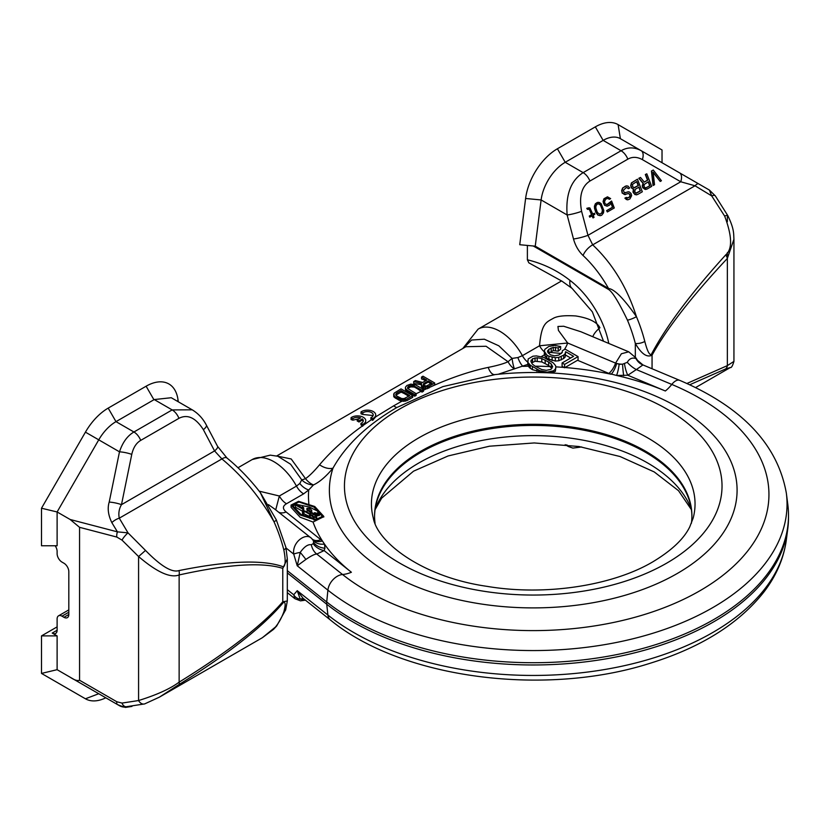 <?xml version="1.0" encoding="UTF-8"?>
<svg xmlns="http://www.w3.org/2000/svg" width="830" height="830" viewBox="0 0 830 830"><rect width="100%" height="100%" fill="white"/><g stroke="black" fill="none" stroke-linecap="round" stroke-linejoin="round"><path stroke-width="1.25" d="M569.982 280.374A20.698 9.929 127.2 0 0 572.098 288.404L562.055 281.235L528.845 262.83L527.382 259.8C543.069 263.577 557.272 270.435 569.982 280.374A67.614 39.031 60 0 1 608.784 343.433M527.382 259.8L527.382 245.431M686.908 383.481L727.35 365.625L733.938 361.403L733.938 239.248L727.35 258.441C691.867 296.341 666.77 328.587 652.058 355.157C646.964 357.803 641.383 353.902 635.324 343.444A109 62.935 -120 0 0 627.449 320.152C618.703 301.975 612.374 291.735 608.473 289.4A6.899 3.984 -60 0 1 608.535 288.487C601.283 275.612 592.796 264.614 583.065 255.516C578.552 251.179 575.366 245.67 573.499 238.978A11.039 1.442 -14.9 0 0 587.972 235.326L581.602 211.328C578.884 196.482 581.654 186.387 589.912 181.044L627.833 159.153C632.284 156.621 637.129 156.777 642.368 159.609L680.745 181.77L695.021 185.785L711.694 195.89L724.642 216.07C732.185 236.177 732.527 249.145 725.669 254.955C690.602 293.716 665.805 326.906 651.27 354.524C649.361 355.147 647.213 350.779 644.806 341.441A115.899 66.919 -120 0 0 636.444 316.676C623.766 298.541 614.47 289.151 608.525 288.487L535.246 246.178L519.736 244.715L525.608 198.484A45.536 26.29 120 0 1 557.407 148.767L595.328 126.866A45.536 26.29 120 0 1 618.101 124.614L662.029 149.971L662.029 162.722M689.699 384.767L725.669 368.925A6.899 5.271 63.1 0 0 727.35 365.625L727.35 258.441A6.899 3.652 -137.3 0 0 725.669 254.955M652.058 368.748L652.058 355.157A6.899 1.006 -152.6 0 0 651.27 354.524M581.674 446.955L572.876 448.096L568.394 446.53L566.817 444.859M627.449 320.152A6.899 1.214 -22.8 0 0 636.444 316.676C627.158 287.574 612.582 263.629 592.703 244.85L587.972 235.326L680.745 181.77A11.039 5.934 120 0 0 679.511 172.816L709.411 190.08L711.694 195.89A6.899 2.594 144.4 0 1 715.346 195.901L727.796 215.603A6.899 1.38 150.8 0 0 724.642 216.07M725.669 368.925L730.327 367.524C731.344 368.012 732.548 365.968 733.938 361.403L733.938 361.392M699.441 184.322L709.411 190.08L715.346 195.901M535.246 246.178L541.119 199.947A34.497 19.92 -60 0 1 565.22 162.286L603.14 140.384A34.497 19.92 -60 0 1 620.384 138.683L698.611 183.845A11.039 2.936 120 0 0 695.021 185.785L592.703 244.85A11.039 4.845 -47 0 0 583.065 255.516M525.608 198.484L541.119 199.947L567.139 214.97C565.583 194.552 570.926 180.442 583.148 172.64L621.068 150.738C627.615 147.014 634.296 146.983 641.123 150.655L679.511 172.816M653.303 170.046L651.426 171.011L653.054 185.464L654.528 184.737L653.117 172.121L660.213 181.448L661.437 180.743L653.303 170.046L651.685 170.99L653.303 185.443M653.158 172.536L660.213 181.448M646.798 173.802L645.584 174.507L647.763 180.12L644.308 182.123L640.501 177.444L639.079 178.263L643.292 183.357L642.607 186.709L644.557 189.178L646.798 189.188L651.685 186.376L646.798 173.802L645.325 174.528L647.504 180.151L644.236 182.04M640.501 177.444L638.82 178.284L643.043 183.378L642.244 185.806L642.762 187.798L645.678 189.51M637.45 179.197L631.412 182.891L630.707 185.588L631.34 187.85L633.383 189.282L633 192.124L634.95 194.604L637.45 194.594L642.327 191.772L637.45 179.197L631.661 182.87L630.966 185.567L631.589 187.829L633.643 189.261L633.663 193.172L636.33 194.915M611.586 201.016L607.726 204.554L605.278 204.004L604.448 201.856L605.651 199.2L607.788 198.297L609.428 199.314L610.652 198.609L607.477 196.835L604.219 198.712L603.431 203.101L604.769 205.269L607.124 206.203L609.469 205.186L611.088 202.935L612.748 207.22L606.855 210.623L607.373 211.961L614.283 207.967L611.586 201.016L606.74 204.73M607.612 198.329L609.428 199.314M607.477 196.835L603.97 198.733L603.068 201.545L604.52 205.29L607.124 206.203M610.932 203.236L612.488 207.241L606.595 210.644L607.373 211.961M598.119 202.24L595.432 203.672L594.425 206.214L594.539 208.434L595.795 212.293L597.849 215.043L600.1 215.707L601.677 215.25L603.503 212.885L603.784 210.426L601.19 203.734L599.447 202.447L596.801 202.676L594.685 206.193L595.11 209.866L596.77 213.497L598.108 215.012L600.349 215.686M626.349 197.395L624.876 198.121L626.422 199.532L627.791 199.843L629.928 198.93L631.64 195.652L631.018 193.39L629.171 191.844L624.274 192.705L623.34 190.298L626.079 187.736L627.003 187.528L628.435 188.669L629.659 187.964L627.905 186.024L625.457 186.128L622.925 187.922L621.919 190.464L622.448 193.11L624.492 194.542L628.569 193.494L629.897 194.365L630.219 195.818L629.306 197.333L625.135 198.1L627.791 199.843M628.154 191.772L625.021 192.871M626.795 187.57L628.435 188.669M626.577 185.806L622.666 187.943L621.66 190.485L622.189 193.131L625.519 194.604M628.341 193.525L629.648 194.386L629.96 195.849L629.057 197.353L627.366 198.111M588.418 209.098L589.653 209.949L591.52 214.763L589.29 216.049L589.705 217.128L592.195 215.81L593.025 217.948L594.041 217.367L593.211 215.219L594.84 214.285L594.425 213.217L592.796 214.15L589.902 207.967L587.038 208.309L587.453 209.378L588.574 209.056L589.912 209.928L591.78 214.742L589.539 216.028L589.954 217.097M591.977 215.935L593.025 217.948M594.425 213.217L592.755 214.047M589.082 207.78L586.789 208.33L587.453 209.378M648.168 181.853L649.693 185.764L645.823 187.995L644.236 187.072L644.018 184.582L648.386 181.729L649.942 185.744L645.366 188.057M638.82 187.248L640.231 190.9L635.904 193.183M636.641 181.635L638.156 185.547L633.83 187.829M598.285 203.734L600.443 205.031L602.414 210.115L601.823 213.071L599.945 214.202M640.49 190.869L636.631 193.1L634.784 192.207L635.168 189.354L639.038 187.124L640.231 190.9M632.709 186.854L632.491 184.364L636.859 181.511L638.415 185.526L634.545 187.756L632.709 186.854M602.248 208.372L602.476 212.169L600.038 214.223L597.787 212.905L596.957 211.422L595.816 207.822L596.002 205.747L597.32 204.014L599.26 203.869L600.692 205.01L601.989 208.392M637.523 360.365L635.998 358.56A8.674 2.438 -47.1 0 0 635.842 357.792L637.523 360.365L642.939 364.93L636.351 369.568L671.781 384.425A13.799 6.619 -67.2 0 1 679.687 380.348C742.145 406.98 777.7 444.579 786.342 493.134L787.795 504.391A255.267 147.377 180 0 1 788.5 515.347A255.267 147.377 180 0 1 612.115 655.503A255.267 147.377 180 0 1 326.719 601.968L326.719 604.219A255.267 147.377 180 0 0 603.037 659.352A255.267 147.377 180 0 0 787.795 528.554A255.267 147.377 180 0 0 788.5 517.598L788.5 515.347M592.817 336.741A27.598 10.842 155.3 0 1 599.934 327.757C596.978 321.999 588.906 318.056 575.73 315.95C565.282 315.276 557.978 315.981 553.797 318.046C546.327 322.32 541.492 322.912 539.531 345.778L522.402 355.665L517.889 357.554L512.079 358.425L508.043 361.724C503.986 363.665 497.388 365.553 488.237 367.4C470.838 371.072 452.443 377.214 433.032 385.815L434.692 384.861L434.692 382.972L422.989 376.208L421.526 377.059L426.755 380.078L422.605 382.474L415.425 380.576L413.714 381.561L421.64 383.605L421.163 384.456L421.931 386.023L425.645 387.039L428.84 386.355L434.692 382.972M635.842 357.792L628.746 351.816L580.917 331.751L563.653 326.242L557.936 326.47L558.434 330.413L567.668 343.008L539.531 345.778A13.799 7.968 60 0 0 544.356 351.837M642.835 364.92A13.799 13.166 98.6 0 1 635.998 358.56C632.284 357.325 629.379 358.581 627.273 362.326L622.562 364.194L619.17 364.277L615.58 363.104L621.39 353.756L628.746 351.816M624.492 363.955A13.799 3.279 80 0 0 627.822 375.243L665.349 390.992A224.774 129.77 0 0 0 616.555 375.451L627.822 375.243L636.351 369.568A13.799 5.644 42.2 0 1 627.273 362.326M531.688 362.938L535.039 361.247L541.803 361.942L548.672 365.449L551.909 368.479M291.06 505.065L300.107 514.963L316.292 520.161L323.793 516.405L314.746 506.508L298.561 501.31L291.06 505.065L291.06 507.317L300.107 517.215L313.045 522.039L323.773 516.685M305.876 559.462A13.799 1.328 49.2 0 0 300.221 552.417A8.674 1.494 171.4 0 0 293.727 554.118L297.233 565.79L305.876 559.462C311.167 555.82 314.809 554.025 316.801 554.056L324.125 550.581L324.945 548.205L324.478 544.075L322.413 540.984L286.132 511.975C282.418 508.79 282.542 506.041 286.495 503.748L303.635 493.85L308.708 489.97L313.47 484.928C319.488 482.137 325.993 476.545 332.996 468.141C345.809 445.139 367.068 424.95 396.771 407.561L442.93 386.593L495.022 374.6M527.704 360.957L528.005 362.502L530.297 365.2L539.77 370.668L547.126 372.172L553.486 370.803L555.363 369.143L555.851 367.13L555.55 365.584L553.247 362.886L543.785 357.419L536.419 355.914L532.943 356.195L528.191 358.944L527.714 364.401L498.291 374.247M527.714 364.401L529.208 367.431L532.393 369.661L541.658 372.068L553.486 372.151L555.363 371.363L555.851 367.13M562.097 362.959L562.097 366.331L564.587 367.773L578.064 359.971L578.064 356.61L565.116 349.129L562.335 350.737L562.252 352.511L558.777 355.084L554.513 355.831L550.332 354.794L547.53 351.806L548.817 349.337L553.278 347.334L558.248 347.915L560.634 346.546L554.658 345.384L548.703 346.525L544.843 349.326L544.356 351.339L546.856 355.074L548.848 356.226L555.312 357.668L558.787 357.388L563.653 355.157L565.137 353.725L565.624 351.713L573.592 356.319L562.097 362.959L564.587 364.391L578.064 356.61M619.17 364.277A13.799 2.604 97.8 0 1 616.555 375.451L608.857 373.407A13.799 6.619 112.8 0 0 615.58 363.104L567.668 343.008A13.799 6.619 112.8 0 1 564.348 349.575M309.455 508.157A224.774 129.77 180 0 1 309.279 506.995L317.776 511.207M318.658 511.788L322.58 516.779M312.651 515.897L316.697 518.356L316.697 516.364L314.508 512.764L318.668 514.092L319.706 513.075L317.817 511.104L319.322 512.618L319.384 513.843L314.331 512.712L314.134 513.967M315.369 514.787L318.668 515.71L319.706 514.434M317.776 511.145L317.776 512.784L319.322 514.029M308.563 510.419L311.188 511.986M548.672 365.449L548.672 362.077L551.265 364.028L552.666 366.673L550.996 369.36L546.327 370.336L541.751 369.526L534.873 366.009L532.289 364.059L530.878 361.413L532.559 358.726L537.228 357.751L541.803 358.56L548.672 362.077M551.265 367.389L551.265 364.028M548.35 353.238L553.278 350.613L558.248 351.204L560.634 349.191L560.634 346.546M544.356 351.339L544.356 354.711L546.856 358.446L555.312 361.05L558.787 360.76L563.653 358.529L565.137 357.097L565.624 351.713M565.624 355.095L570.667 358.01M623.714 375.72A13.799 1.131 86.7 0 1 622.562 364.194A10.894 5.146 -177.8 0 1 615.58 363.104M565.137 357.097L565.137 353.725M563.653 358.529L563.653 355.157M561.267 359.909L561.267 356.526M558.787 360.76L558.787 357.388M555.312 361.05L555.312 357.668M552.126 360.583L552.126 357.201M548.848 359.598L548.848 356.226M546.856 358.446L546.856 355.074M545.154 356.558L545.154 353.175M548.817 352.719L548.817 349.337M551.193 351.308L551.193 347.957M547.727 352.169L547.727 350.54M564.587 367.773L564.587 364.391M558.248 351.204L558.248 347.915M555.467 350.468L555.467 347.22M553.278 350.613L553.278 347.334M555.363 371.363L555.363 369.143M553.486 372.151L553.486 370.803M550.612 372.473L550.612 371.892M541.658 372.068L541.658 371.3M539.77 371.809L539.77 370.668M536.875 371.238L536.875 369.454M532.393 369.661L532.393 366.87M530.297 368.385L530.297 365.2M529.208 367.431L529.208 364.111M528.005 365.885L528.005 362.502M303.635 493.85A13.799 7.968 60 0 1 296.476 486.11A43.461 25.097 -120 0 0 252.185 459.561L270.248 455.141L277.874 456.272L290.573 464.209L301.747 479.865A13.799 2.023 153.5 0 0 305.513 478.661L291.185 458.959L276.66 455.981L465.889 346.722L486.1 346.266L508.043 361.724A13.799 7.812 67.6 0 0 514.476 368.883A13.799 2.438 83.8 0 1 512.079 358.425L498.84 345.82L484.315 339.2L471.616 340.041L463.348 348.195M259.199 491.163L279.337 495.998L296.476 486.11L299.817 483.454L301.747 479.865A13.799 10.904 19.6 0 0 313.47 484.928A13.799 8.02 52.3 0 1 305.513 478.661C309.258 476.088 313.948 471.461 319.56 464.79C330.942 451.261 345.218 438.313 362.388 425.966L371.56 419.586L372.67 420.385L375.679 416.857L393.69 405.818A13.799 7.968 -120 0 0 396.771 407.561M393.731 393.96L393.752 395.101L395.267 396.823L401.969 399.853L406.887 399.023L412.738 395.64L401.035 388.886L394.209 393.109L393.752 396.605L395.267 398.026A37.257 21.507 -120 0 1 399.002 400.174L401.751 401.274L393.69 405.818M405.445 387.205L405.465 388.347L406.97 390.059L414.689 394.52L416.152 393.669L407.686 388.502L408.381 386.365L413.05 385.4L422.014 390.297L423.476 389.446L415.747 384.985L410.809 384.103L406.887 385.504L405.445 387.205L405.465 389.841L406.97 391.262A37.257 21.507 -120 0 1 413.226 395.225L412.583 395.547M421.163 384.456L421.931 387.247A37.257 21.507 -120 0 1 422.927 387.942L426.63 388.71L422.584 390.608M421.64 384.726L413.714 383.45L413.714 381.561M425.728 380.669A37.257 21.507 -120 0 0 421.526 378.947L421.526 377.059M362.388 425.966A37.257 21.507 -120 0 0 360.946 424.825L360.946 423.352L362.72 424.379A8.279 4.783 0 0 0 365.76 420.675A8.279 4.783 0 0 0 360.262 416.172A8.279 4.783 0 0 0 351.069 417.656L352.833 418.673A5.8 3.341 180 0 1 360.604 417.864L357.19 419.835L358.954 420.852L362.368 418.88A5.8 3.341 180 0 1 363.27 420.675A5.8 3.341 180 0 1 360.946 423.352M357.19 419.835L357.19 420.976A37.257 21.507 -120 0 1 358.954 421.993L362.368 420.022L363.177 421.298M351.069 417.656L351.069 419.555A37.257 21.507 -120 0 1 352.833 420.177L359.162 418.694M365.356 423.85L365.76 420.675M371.56 419.586A37.257 21.507 -120 0 0 370.906 419.088L370.906 417.615L372.67 418.631A8.279 4.783 0 0 0 375.71 414.927A8.279 4.783 0 0 0 370.211 410.425A8.279 4.783 0 0 0 361.019 411.908L362.793 412.925A5.8 3.341 180 0 1 369.257 411.753A5.8 3.341 180 0 1 373.23 414.927A5.8 3.341 180 0 1 370.906 417.615M361.019 411.908L361.019 413.807A37.257 21.507 -120 0 1 362.793 414.44L373.127 415.55M375.679 416.857L375.71 414.927M423.134 385.338L423.611 383.616L428.249 380.939L431.984 383.097L426.371 386.054L423.642 385.317L423.611 383.616M430.791 383.792A37.257 21.507 -120 0 0 428.249 382.08L423.611 384.757M407.655 388.575L410.58 386.884L414.284 387.039A37.257 21.507 -120 0 1 421.018 391.366L416.152 393.742M408.609 396.304A37.257 21.507 -120 0 0 401.066 392.134L396.678 394.675L396.678 393.13L401.066 390.588L409.781 395.63L404.169 398.576L401.699 398.566L396.73 395.972L395.713 394.541L396.678 393.13M395.952 395.329L396.678 394.675M372.67 420.385L372.67 418.631M608.442 380.814L609.521 381.063A203.858 117.694 0 0 1 677.384 573.426A203.858 117.694 180 0 1 437.846 594.218A203.858 117.694 180 0 1 332.996 468.141A13.799 8.31 32.9 0 1 319.56 464.79M426.63 388.71L433.032 385.815M494.825 374.62A13.799 6.474 84.3 0 1 488.237 367.4M401.751 401.274L406.887 400.641L412.738 397.331L412.738 395.64M413.226 395.225L414.689 396.221L416.152 395.402L416.152 393.669M421.018 391.366L422.014 392.092L423.476 391.272L423.476 389.446M425.645 388.689L425.645 387.039M427.367 388.731L427.367 386.915M423.923 388.347L423.923 386.884M422.927 387.942L422.927 386.593M421.931 387.247L421.931 386.023M421.433 386.614L421.433 385.452M428.84 388.222L428.84 386.355M362.793 414.44L362.793 412.925M362.72 426.226L362.72 424.379M362.368 420.022L362.368 418.88M358.954 421.993L358.954 420.852M352.833 420.177L352.833 418.673M428.249 382.08L428.249 380.939M406.97 391.262L406.97 390.059M414.689 396.221L414.689 394.52M405.974 390.536L405.974 389.197M405.465 389.841L405.465 388.347M422.014 392.092L422.014 390.297M414.284 387.039L414.284 385.836M413.05 386.707L413.05 385.4M411.815 386.666L411.815 385.255M410.58 386.884L410.58 385.39M409.356 387.351L409.356 385.805M408.381 387.911L408.381 386.365M407.655 388.43L407.655 387.071M406.887 400.641L406.887 399.023M405.424 401.201L405.424 399.583M403.94 401.461L403.94 399.863M401.969 401.346L401.969 399.853M400.485 400.89L400.485 399.552M399.002 400.174L399.002 398.971M395.267 398.026L395.267 396.823M394.26 397.3L394.26 395.962M393.752 396.605L393.752 395.101M401.066 392.134L401.066 390.588M395.952 395.184L395.952 393.835M691.4 523.284A158.675 91.611 0 0 0 691.909 515.907A158.675 91.611 0 0 0 593.958 431.268A158.675 91.611 0 0 0 421.038 451.126A158.675 91.611 180 0 0 374.558 515.907A158.675 91.611 180 0 0 375.077 523.284M374.558 516.468A158.675 91.611 180 0 1 376.364 503.271A158.675 91.611 180 0 1 421.038 452.257A158.675 91.611 0 0 1 582.743 429.992A158.675 91.611 0 0 1 690.114 503.271A158.675 91.611 0 0 1 691.909 516.468M303.842 598.887A13.799 8.02 -67.8 0 0 300.221 599.187A8.674 8.466 -137.8 0 1 293.727 594.778L297.233 590.68L303.054 598.264L330.423 620.01A13.799 9.12 -51.5 0 1 327.902 615.051L326.719 604.219L287.315 572.908M330.423 620.01C401.181 678.286 543.515 697.044 649.195 663.554C700.375 647.825 738.576 624.015 763.797 592.132C776.32 575.812 783.831 558.372 786.342 539.801A253.804 146.537 180 0 1 602.632 669.862A253.804 146.537 180 0 1 327.902 615.051L297.233 590.68L300.221 599.187L305.118 599.914M309.279 506.995L296.134 504.308L292.451 506.321M314.331 512.712L314.881 514.444L311.312 512.183L311.727 510.377L309.694 508.209L307.276 508.292L307.038 511.903M307.276 508.292C306.021 509.008 307.214 510.45 310.845 512.608L310.109 513.749L304.932 511.041L302.67 510.948L302.566 513.801L303.427 514.766L302.784 511.041L303.998 511.093L309.746 514.31L310.026 517.017L312.132 518.273L313.968 517.827L313.968 520.047M302.784 513.293L309.746 516.561M309.403 515.513L309.445 518.159M295.501 504.951L302.815 509.174L303.728 508.645L303.552 507.493L302.307 506.767L302.483 507.929L296.414 504.422L295.501 504.951L295.501 507.203L302.504 511.249M309.922 516.675L311.758 518.107M324.945 548.205A13.799 11.205 9.9 0 1 313.574 542.581L313.47 540.766L311.686 538.556C306.426 532.04 291.973 541.783 293.727 554.118L286.06 548.028M313.18 543.692A13.799 10.78 27.8 0 0 324.125 550.581L351.391 572.254A34.497 22.784 -51.5 0 1 342.541 574.505L316.801 554.056A13.799 9.421 82.5 0 1 311.292 544.76L313.18 543.692L313.574 542.581A10.894 6.536 -8.8 0 0 312.35 539.147M665.349 390.992A34.497 16.559 112.8 0 0 671.781 384.425A235.71 136.089 0 0 1 699.908 590.753A235.71 136.089 0 0 1 342.541 574.505A13.799 9.12 128.5 0 0 327.902 590.161L297.233 565.79L300.221 552.417C304.309 546.679 308.003 544.127 311.292 544.76M287.315 570.656L326.719 601.968L327.902 590.161A253.804 146.537 180 0 0 620.591 641.611A253.804 146.537 180 0 0 786.342 493.134M305.45 600.173L300.491 600.858L294.92 598.7L293.727 594.778L287.315 589.684M275.716 509.879L279.337 495.998A13.799 7.968 60 0 0 286.495 503.748M320.94 539.635A13.799 9.12 -51.5 0 1 312.402 539.21M268.464 504.661L274.73 509.091M300.989 514.455L292.233 505.117L299.039 502.026L313.865 507.016L322.611 516.353L315.815 519.456L300.989 514.455M302.67 510.948L303.427 512.504M319.322 513.874L319.322 512.618L319.384 513.843M319.56 515.337L319.706 513.075M314.3 513.127L314.508 513.708M313.719 519.196L312.848 516.094L310.254 513.863L310.98 512.691L316.697 516.364M312.205 518.231L310.213 517.017L309.922 514.424C313.481 517.329 314.643 518.605 313.408 518.221L312.205 518.231M311.167 512.079L310.109 511.446C307.09 509.319 306.218 508.271 307.505 508.313L309.154 508.292L311.167 509.703L311.167 512.079M311.468 510.792L311.375 511.415M307.173 508.8L307.505 509.485M303.24 514.693L303.24 512.442M311.509 512.307L311.509 511.55M318.253 513.096L318.253 511.529M316.489 518.314L316.489 516.302M310.98 514.424L310.98 512.691M309.922 516.623L309.922 514.424M302.815 510.875L302.815 509.174M302.307 507.825L302.307 506.767M303.728 510.803L303.728 508.645M545.186 363.436L545.186 360.064M541.803 361.942L541.803 358.56M537.228 361.133L537.228 357.751M535.039 361.247L535.039 357.865M532.559 362.098L532.559 358.726M531.076 361.776L531.076 360.158M41.5 508.23L57.114 511.965L98.749 439.838L119.489 451.821C122.601 442.411 127.415 435.802 133.931 431.994L172.163 409.916A11.039 6.37 60 0 1 178.927 418.33C187.549 413.921 195.693 417.708 203.381 429.691A11.039 3.175 152.2 0 0 206.39 425.147L217.574 446.374A11.039 3.175 152.2 0 1 214.565 450.918L221.911 458.928C242.401 475.953 259.769 496.911 274.014 521.78L260.371 492.667L276.307 519.85L285.894 547.333L287.315 558.849L282.771 568.374C262.508 561.972 227.96 564.172 179.135 574.951C170.409 578.313 156.891 572.181 138.579 556.546L122.01 540.112L116.823 537.072L79.556 527.32L70.145 519.487L57.114 511.965L57.114 545.767L41.5 545.767L41.5 508.23L85.428 432.15A45.536 26.29 -60 0 1 108.191 408.121L146.111 386.22A45.536 26.29 -60 0 1 177.921 399.22L178.294 401.793M276.307 519.85A6.899 1.038 156.2 0 1 274.014 521.78A115.899 66.919 60 0 1 283.819 549.865C285.686 559.42 285.582 565.085 283.507 566.859C263.069 559.42 228.219 560.665 178.969 570.584C171.986 572.856 160.833 566.133 145.509 550.425L128.028 532.87L119.281 518.179C118.296 513.386 119.032 508.873 121.481 504.661L131.763 454.394C133.288 447.661 136.265 442.992 140.695 440.398L178.927 418.33M79.556 527.32L79.556 680.247L116.823 701.755L122.01 703.072L138.579 700.541C156.797 694.866 170.316 688.734 179.135 682.136C227.98 651.944 262.519 625.156 282.771 601.781L282.771 568.374A6.899 5.084 -67.9 0 0 283.507 566.859M178.969 570.584A6.899 4.046 -101.9 0 1 179.135 574.951L179.135 682.136A6.899 2.438 57.8 0 1 178.969 684.553C228.24 653.988 263.079 626.598 283.507 602.383L282.771 601.781L287.315 600.982L287.315 558.849M283.507 602.383C285.582 601.864 285.686 605.039 283.819 611.918A115.899 66.919 60 0 1 275.446 627.024L273.526 629.368L262.363 637.71L159.339 697.179L178.969 684.553M57.114 626.878L41.5 635.894L41.5 673.421L85.428 698.787A45.536 26.29 120 0 0 105.804 697.802M55.164 545.767A6.899 3.984 60 0 1 57.114 551.4L57.114 553.652A6.899 3.984 60 0 0 61.991 562.097L63.941 563.228A6.899 3.984 60 0 1 68.817 571.673L68.817 614.49A6.899 3.984 60 0 1 67.386 617.645A6.899 3.984 60 0 1 63.941 617.302L61.991 616.171A6.899 3.984 60 0 0 58.536 615.829A6.899 3.984 60 0 0 57.114 618.993L57.114 630.261A6.899 3.984 60 0 1 55.683 633.415A6.899 3.984 60 0 1 52.228 633.072L57.114 635.894L41.5 635.894M57.114 635.894L57.114 669.686L70.145 677.218C74.347 680.071 77.481 681.077 79.556 680.247M122.01 540.112A6.899 1.453 -49.4 0 1 128.028 532.87L117.424 531.854L111.832 522.61C108.18 515.067 107.298 508.219 109.207 502.077A11.039 2.407 11.6 0 1 121.481 504.661L214.565 450.918L203.381 429.691M85.428 432.15L98.749 439.838A34.497 19.92 -60 0 1 115.993 421.64L154.224 399.562L171.26 397.726L192.321 409.885M154.224 399.562L172.163 409.916L192.218 409.823C198.235 413.454 202.966 418.569 206.39 425.147M217.574 446.374L226.953 457.994A11.039 4.347 129.2 0 0 221.911 458.928L119.281 518.179A11.039 5.997 -36.2 0 0 111.832 522.61M283.819 611.918A6.899 5.073 -160 0 0 285.686 609.77L276.681 625.965A6.899 5.499 -140.9 0 1 275.446 627.024L262.363 637.71M70.145 677.218L117.424 704.514A6.899 2.656 120 0 1 116.823 701.755M41.5 673.421L57.114 669.686L108.367 699.275M98.843 693.787A34.497 19.92 -60 0 1 98.749 693.735L109.207 699.763A11.039 10.748 -60 0 0 109.249 699.783M608.473 289.4L533.275 245.991M635.324 357.066L635.324 343.444A6.899 2.459 -14.4 0 0 644.806 341.441M727.35 216.63L727.35 221.755M727.35 252.621L727.35 360.614M709.422 190.091A6.899 5.115 120 0 0 709.411 190.08L698.611 183.845M641.123 150.655L620.384 138.683L641.123 150.655A11.039 5.934 120 0 1 642.368 159.609M620.384 138.683L618.101 124.614M627.833 159.153A11.039 6.37 60 0 0 621.068 150.738L603.14 140.384L595.328 126.866M573.499 238.978L567.139 214.97A11.039 1.442 -14.9 0 0 581.602 211.328M589.912 181.044A11.039 6.37 60 0 0 583.148 172.64L565.22 162.286L557.407 148.767M572.098 288.404L592.35 311.821L603.514 341.223M527.704 362.129A13.799 7.968 60 0 1 522.402 355.665A43.461 25.097 -120 0 0 478.122 329.116L462.787 348.517M550.155 366.57A224.774 129.77 0 0 0 535.215 366.206M308.864 503.706A224.774 129.77 180 0 1 308.708 489.97A13.799 9.836 44 0 1 299.817 483.454M528.264 366.238A224.774 129.77 0 0 0 522.838 366.341A13.799 5.488 72.2 0 1 517.889 357.554M563.985 367.42A224.774 129.77 0 0 0 555.799 366.86M616.649 363.582A13.799 5.405 107.5 0 1 611.191 374.257A224.774 129.77 0 0 0 565.043 367.514M351.391 572.254A224.774 129.77 180 0 1 324.478 544.075A13.799 10.966 -22.4 0 1 313.47 540.766M312.35 539.168L312.422 539.22A13.799 9.887 -43.5 0 0 322.413 540.984A224.774 129.77 180 0 1 313.045 522.039M310.057 511.415A224.774 129.77 180 0 1 309.943 510.834M561.371 353.487L549.46 352.345M566.745 355.738L565.583 355.25M544.407 354.846L541.295 356.641M608.857 373.407L577.566 360.282M560.945 353.31A13.799 6.619 112.8 0 0 562.273 352.107M399.738 408.983A188.794 109 180 0 1 666.739 408.983A188.794 109 180 0 1 666.739 563.124A188.794 109 0 0 1 399.738 563.124A188.794 109 0 0 1 399.738 408.983M373.272 517.941A161.798 93.417 180 0 1 418.828 437.846A161.798 93.417 0 0 1 606.242 420.53A161.798 93.417 0 0 1 693.206 517.941L689.782 526.801C684.003 538.795 671.719 550.446 652.94 561.765C612.82 585.617 545.186 596.22 487.023 586.354C423.58 577.317 377.432 542.841 373.272 517.941M691.328 509.132A161.798 93.417 0 0 0 578.78 439.402A161.798 93.417 0 0 0 418.828 462.984A161.798 93.417 180 0 0 375.15 509.132M286.132 511.975A13.799 9.12 -51.5 0 1 278.631 512.203M312.132 518.875L312.132 518.273M310.026 518.335L310.026 517.017M303.998 513.345L303.998 511.093M318.668 515.71L318.668 514.092M317.475 515.741L317.475 513.946M316.458 515.389L316.458 513.469M315.929 515.025L315.929 513.054M315.369 514.776L315.369 512.764M315.078 517.225L315.078 515.119M312.879 516.021L312.879 513.801M311.167 511.944L311.167 509.703M309.154 510.543L309.154 508.292M177.942 401.585L177.921 399.22M285.894 547.333A6.899 2.459 165.6 0 1 283.819 549.865M57.114 630.261L52.228 633.072M109.207 502.077L119.489 451.821A11.039 2.407 11.6 0 1 131.763 454.394M116.823 537.072A6.899 3.891 -75.3 0 1 117.424 531.854L70.145 519.487M140.695 440.398A11.039 6.37 60 0 0 133.931 431.994L115.993 421.64L108.191 408.121M153.924 399.738L146.111 386.22M122.01 703.072A6.899 4.627 88.9 0 0 126.202 706.745L144.648 703.913L159.339 697.179M145.509 550.425L138.579 556.546L138.579 700.541A6.899 5.011 73 0 0 144.648 703.913M131.949 706.413L125.475 707.419L119.489 705.708L98.749 693.735L85.428 698.787M119.489 705.708A11.039 10.748 -60 0 0 127.685 706.704M68.817 614.49L63.941 617.302M68.817 612.229L61.991 616.171M568.394 446.53L565.189 444.673M695.582 387.589L730.327 367.524M727.796 215.603C734.405 229.339 733.554 233.697 733.938 239.248M561.588 280.924L478.122 329.116M642.939 364.93L679.687 380.348M609.521 381.063C571.403 372.338 532.341 370.284 492.325 374.901M691.4 509.662L678.535 490.706L654.248 471.948L620.062 456.531L578.925 446.509L534.23 442.95L489.451 446.208L448.096 455.961L413.537 471.181L381.675 498.114L375.077 509.662M786.342 539.801L787.795 528.554M252.185 459.561L237.992 467.747M274.626 509.018L311.022 537.933M294.92 598.7L287.315 592.651M323.793 516.405L323.793 516.997M302.504 511.259L302.504 513.511M311.727 510.377L311.727 512.608M319.799 513.48L319.799 514.849M285.686 609.77L287.315 600.982M276.681 625.965L273.526 629.368M226.953 457.994C238.988 467.85 250.131 479.408 260.371 492.667M126.202 706.745C124.552 707.17 121.626 706.423 117.424 704.514M58.536 615.829L68.817 609.894"/></g></svg>
